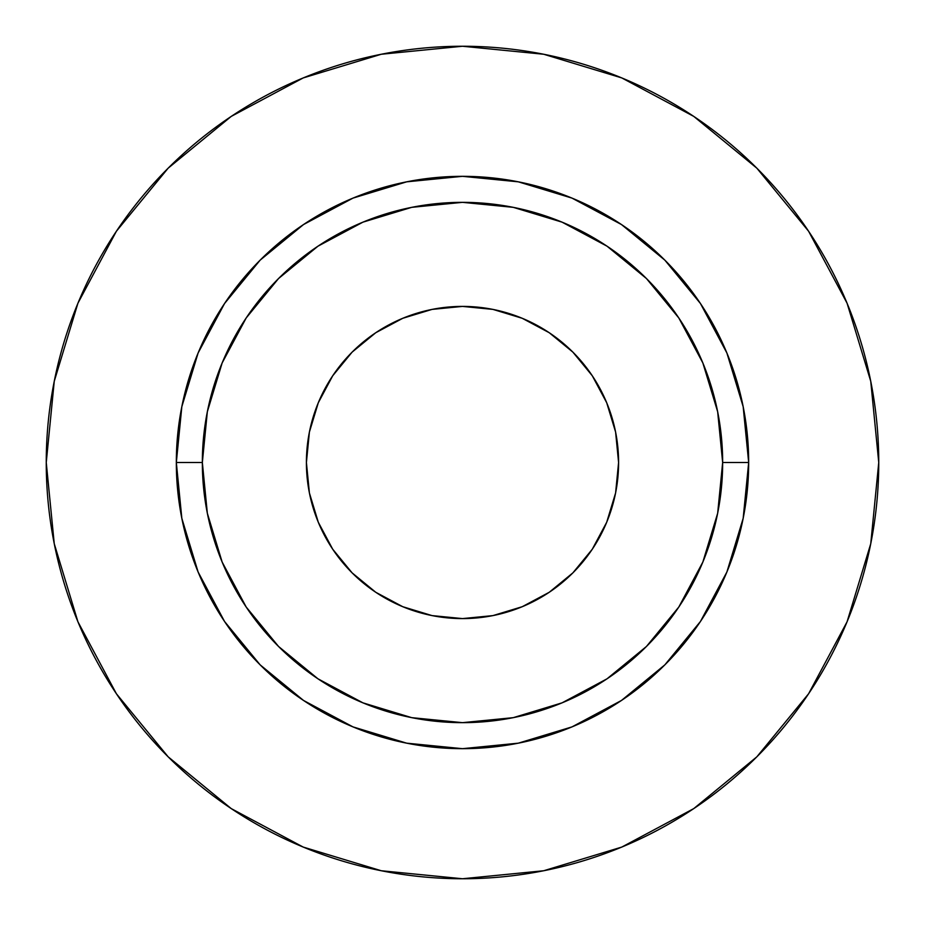 <?xml version="1.0" encoding="UTF-8"?>
<svg xmlns="http://www.w3.org/2000/svg" width="925" height="925" viewBox="0 0 925 925"><rect width="100%" height="100%" fill="white"/><g stroke="black" fill="none" stroke-linecap="round" stroke-linejoin="round"><path stroke-width="1.39" d="M618.594 462.5A156.094 156.094 0 0 1 462.5 618.594A156.094 156.094 0 0 1 306.406 462.5L309.401 432.044L318.292 402.768L332.711 375.781L352.124 352.124L375.781 332.711L402.768 318.292L432.044 309.401L462.5 306.406L492.956 309.401L522.232 318.292L549.219 332.711L572.876 352.124L592.289 375.781L606.707 402.768L615.599 432.044L618.594 462.5L615.599 492.956L606.707 522.232L592.289 549.219L572.876 572.876L549.219 592.289L522.232 606.707L492.956 615.599L462.5 618.594L432.044 615.599L402.768 606.707L375.781 592.289L352.124 572.876L332.711 549.219L318.292 522.232L309.401 492.956L306.406 462.5A156.094 156.094 0 0 1 462.5 306.406A156.094 156.094 0 0 1 618.594 462.5M722.656 462.5L748.672 462.5A286.172 286.172 0 0 1 462.5 748.672A286.172 286.172 0 0 1 176.328 462.5L202.344 462.5A260.156 260.156 0 0 1 462.5 202.344A260.156 260.156 0 0 1 722.656 462.5A260.156 260.156 0 0 1 462.5 722.656A260.156 260.156 0 0 1 202.344 462.5L207.339 513.259L222.15 562.053L246.189 607.031L278.541 646.459L317.969 678.811L362.947 702.85L411.741 717.661L462.5 722.656L513.259 717.661L562.053 702.85L607.031 678.811L646.459 646.459L678.811 607.031L702.85 562.053L717.661 513.259L722.656 462.5L717.661 411.741L702.85 362.947L678.811 317.969L646.459 278.541L607.031 246.189L562.053 222.15L513.259 207.339L462.5 202.344L411.741 207.339L362.947 222.15L317.969 246.189L278.541 278.541L246.189 317.969L222.15 362.947L207.339 411.741L202.344 462.5L176.328 462.5L181.832 406.676L198.112 352.992L224.555 303.516L260.145 260.145L303.516 224.555L352.992 198.112L406.676 181.832L462.5 176.328L518.324 181.832L572.008 198.112L621.484 224.555L664.855 260.145L700.445 303.516L726.888 352.992L743.168 406.676L748.672 462.5L743.168 518.324L726.888 572.008L700.445 621.484L664.855 664.855L621.484 700.445L572.008 726.888L518.324 743.168L462.5 748.672L406.676 743.168L352.992 726.888L303.516 700.445L260.145 664.855L224.555 621.484L198.112 572.008L181.832 518.324L176.328 462.5A286.172 286.172 0 0 1 462.5 176.328A286.172 286.172 0 0 1 748.672 462.5L722.656 462.5M46.25 462.5A416.25 416.25 0 0 1 462.5 46.25A416.25 416.25 0 0 1 878.75 462.5A416.25 416.25 0 0 1 462.5 878.75A416.25 416.25 0 0 1 46.25 462.5L54.251 543.703L77.931 621.797L116.4 693.762L168.165 756.835L231.238 808.6L303.203 847.069L381.297 870.749L462.5 878.75L543.703 870.749L621.797 847.069L693.762 808.6L756.835 756.835L808.6 693.762L847.069 621.797L870.749 543.703L878.75 462.5L870.749 381.297L847.069 303.203L808.6 231.238L756.835 168.165L693.762 116.4L621.797 77.931L543.703 54.251L462.5 46.25L381.297 54.251L303.203 77.931L231.238 116.4L168.165 168.165L116.4 231.238L77.931 303.203L54.251 381.297L46.25 462.5M808.6 231.238L756.835 168.165L693.866 116.481M231.238 116.4L168.165 168.165L116.481 231.134M116.4 693.762L168.165 756.835L231.134 808.519M693.762 808.6L756.835 756.835L808.519 693.866"/></g></svg>
